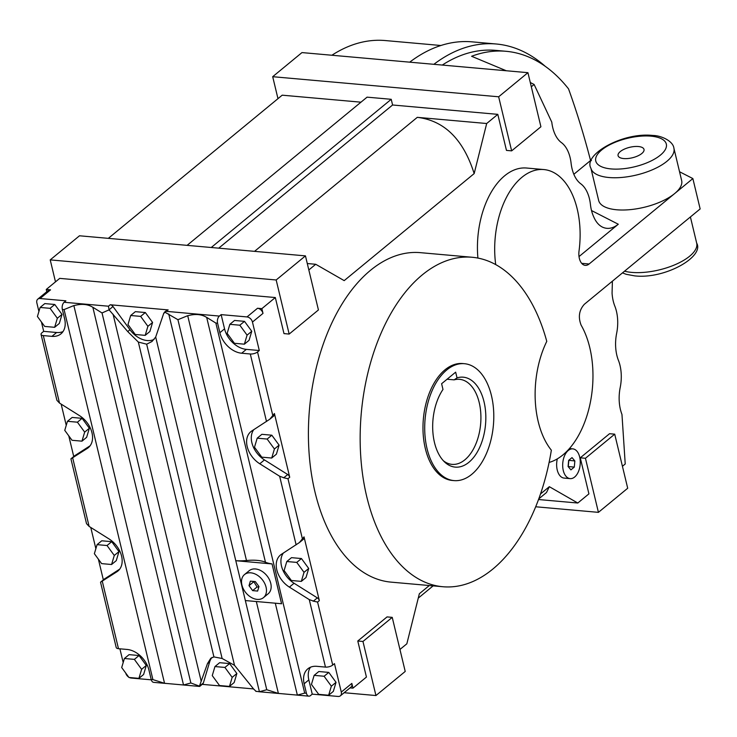 <?xml version="1.0" encoding="UTF-8"?>
<svg xmlns="http://www.w3.org/2000/svg" width="737" height="737" viewBox="0 0 737 737"><rect width="100%" height="100%" fill="white"/><g stroke="black" fill="none" stroke-linecap="round" stroke-linejoin="round"><path stroke-width="1.11" d="M673.913 148.275C673.167 140.914 660.849 135.461 652.881 135.47C622.544 131.987 582.949 154.715 590.908 168.202A42.682 17.273 -13.5 0 0 608.992 177.516A42.682 17.273 -13.5 0 0 653.691 169.206A42.682 17.273 -13.5 0 0 673.913 148.275L681.651 180.528A42.682 17.273 166.5 0 1 674.65 193.564L692.863 178.566L700.15 208.93L584.349 304.28C579.089 310.13 578.011 317.085 581.115 325.146A80.029 46.763 -84.9 0 1 562.939 454.904A80.029 46.763 -84.9 0 1 549.102 462.44M590.908 168.202L598.656 200.455A42.682 17.273 166.5 0 0 616.731 209.778A42.682 17.273 166.5 0 0 674.65 193.564L589.112 263.993A12.805 7.481 -84.9 0 1 585.242 265.366A12.805 7.481 -84.9 0 1 579.033 250.995A72.558 42.396 95.1 0 0 543.823 169.556A72.558 42.396 95.1 0 0 521.907 177.313A72.558 42.396 95.1 0 0 495.715 264.574A12.805 7.481 -84.9 0 1 495.715 264.611M543.823 169.556L526.577 168.027A72.558 42.396 95.1 0 0 504.661 175.775A72.558 42.396 95.1 0 0 477.908 258.07M638.362 146.516A13.34 5.399 -13.5 0 0 624.396 149.114A13.34 5.399 -13.5 0 0 618.076 155.654A13.34 5.399 -13.5 0 0 623.723 158.566A13.34 5.399 -13.5 0 0 637.689 155.968A13.34 5.399 -13.5 0 0 644.009 149.427A13.34 5.399 -13.5 0 0 638.362 146.516M244.5 574.574L249.18 570.714A14.933 10.511 50.5 0 1 255.49 568.964A14.933 10.511 50.5 0 1 269.254 579.31A14.933 10.511 50.5 0 1 268.167 593.782L263.487 597.633A14.933 10.511 -129.5 0 0 264.565 583.17A14.933 10.511 -129.5 0 0 250.801 572.824A14.933 10.511 -129.5 0 0 244.5 574.574A14.933 10.511 -129.5 0 0 243.422 589.038A14.933 10.511 -129.5 0 0 257.176 599.384A14.933 10.511 -129.5 0 0 263.487 597.633M574.657 477.023A14.933 8.733 95.1 0 0 580.212 460.653A14.933 8.733 95.1 0 0 572.796 448.861A14.933 8.733 95.1 0 0 568.282 450.464A14.933 8.733 95.1 0 0 562.727 466.834A14.933 8.733 95.1 0 0 570.152 478.626A14.933 8.733 95.1 0 0 574.657 477.023M447.064 379.233L454.13 379.859A42.682 24.938 95.1 0 1 459.584 379.334A42.682 24.938 95.1 0 1 479.216 402.568A42.682 24.938 95.1 0 1 452.021 464.365A42.682 24.938 95.1 0 1 443.37 460.745M457.032 377.878L455.659 372.157L441.61 383.728L442.983 389.449A45.141 26.385 95.1 0 0 434.48 442.55A45.141 26.385 95.1 0 0 444.687 462.081A45.141 26.385 95.1 0 0 475.982 454.167A45.141 26.385 95.1 0 0 484.025 401.757A45.141 26.385 95.1 0 0 457.032 377.878L454.13 379.859M454.056 480.607L452.325 480.46A58.684 34.298 -84.9 0 1 425.323 448.52A58.684 34.298 -84.9 0 1 445.001 369.817A58.684 34.298 -84.9 0 1 462.725 363.544L464.448 363.7A58.684 34.298 95.1 0 0 427.045 448.667A58.684 34.298 95.1 0 0 454.056 480.607A58.684 34.298 95.1 0 0 491.45 395.64A58.684 34.298 95.1 0 0 464.448 363.7M123.199 662.545L119.901 648.809M103.346 579.862L98.38 559.18M95.865 548.687L90.762 527.443M73.737 456.516L68.771 435.843M66.247 425.341L61.153 404.106M38.914 311.493L36.85 302.889A5.334 3.749 50.5 0 1 37.771 299.148A5.334 3.749 50.5 0 1 40.019 298.522L65.897 300.825L64.137 302.271A5.334 3.114 95.1 0 0 62.35 309.429L64.626 318.918A21.336 15.007 50.5 0 1 60.95 333.852A21.336 15.007 50.5 0 1 51.94 336.358L43.308 335.593A5.334 2.156 166.5 0 1 41.051 334.423A5.334 2.156 166.5 0 1 41.926 332.792L43.686 331.346L41.438 321.986M289.162 334.064L276.172 279.977L50.217 259.885L79.485 235.785L305.45 255.877L318.43 309.955L289.162 334.064L283.985 333.603L275.325 297.545L59.715 278.374L46.247 289.466L46.79 291.723M360.973 102.185L282.197 95.184L108.33 238.346M574.851 460.957L574.298 467.092L570.917 469.884L568.089 466.53L568.642 460.395L572.023 457.603L574.851 460.957L568.724 460.321M574.298 467.092L568.264 466.558L568.817 460.422M570.152 478.626L564.109 478.083A14.933 8.733 -84.9 0 1 557.31 458.865M530.29 82.507L534.113 84.46L551.783 122.121A32.013 18.701 -84.9 0 0 561.437 142.619A32.013 18.701 95.1 0 1 571.092 163.199A32.013 18.701 95.1 0 0 580.756 183.78A32.013 18.701 -84.9 0 1 590.429 204.453A32.013 18.701 95.1 0 0 593.764 216.945C595.837 221.773 598.665 225.135 602.258 227.024C607.463 229.511 612.806 228.581 618.288 224.232L579.015 256.577M534.113 84.46L531.313 86.763M277.969 98.657L272.699 76.694L301.967 52.585L527.932 72.677L498.654 96.787L511.644 150.864L506.466 150.403L497.807 114.355L486.687 123.512L474.167 173.591L344.188 280.622L315.722 264.279L308.831 269.963M275.325 297.545L261.865 308.637L262.998 313.382L252.459 322.06L259.295 350.517L257.535 351.964A5.334 2.156 166.5 0 1 250.294 353.99L241.672 353.226A21.336 15.007 50.5 0 1 219.866 332.719L217.59 323.23A5.334 3.114 -84.9 0 1 219.377 316.072L221.137 314.625L247.006 316.928A5.334 3.749 50.5 0 1 252.459 322.06M274.422 413.521L289.724 477.281A3.418 2.404 -129.5 0 0 287.716 474.527L264.454 459.916L259.774 463.776A21.336 15.007 50.5 0 1 250.884 431.633A21.336 15.007 50.5 0 1 251.879 430.905L269.77 419.242L274.422 413.521A3.418 2.404 -129.5 0 1 273.832 415.908L270.055 419.021M304.031 536.858L319.342 600.618A3.418 2.404 -129.5 0 0 317.325 597.873L294.072 583.253L289.383 587.113A21.336 15.007 50.5 0 1 280.502 554.97A21.336 15.007 50.5 0 1 281.497 554.252L299.379 542.579L304.031 536.858A3.418 2.404 -129.5 0 1 303.441 539.254L299.664 542.358M332.709 665.069L334.46 663.622L341.295 692.08A5.334 3.749 50.5 0 1 340.374 695.82A5.334 3.749 50.5 0 1 338.126 696.447L312.248 694.143L310.489 695.59A5.334 3.114 -84.9 0 1 308.886 696.161A5.334 3.114 -84.9 0 1 306.426 693.259L304.151 683.77A21.336 15.007 50.5 0 1 307.836 668.827A21.336 15.007 50.5 0 1 316.846 666.322L325.468 667.096A5.334 2.156 -13.5 0 0 332.709 665.069L317.583 602.065L312.829 601.024M340.374 695.82L350.913 687.142A5.334 3.749 50.5 0 0 351.835 683.402L352.977 688.146L366.436 677.063L357.786 641.006L387.054 616.906L392.231 617.366L405.221 671.444L375.944 695.544L362.963 641.466L392.231 617.366M399.942 649.472L406.842 643.797L419.362 593.718L429.303 585.528M540.516 493.947L549.332 486.687L577.799 503.021L588.918 493.864L580.268 457.815L609.545 433.706L614.713 434.167L627.703 488.244L598.426 512.353L535.698 506.77M622.424 466.281L625.225 463.978L621.964 414.443A32.013 18.701 95.1 0 1 620.213 387.45A32.013 18.701 -84.9 0 0 618.435 360.375A32.013 18.701 95.1 0 1 616.648 333.299A32.013 18.701 -84.9 0 0 614.842 306.159A32.013 18.701 95.1 0 1 612.069 293.206L612.401 281.184M442.873 586.735L391.126 582.138A165.383 96.648 -84.9 0 1 308.987 451.643A165.383 96.648 -84.9 0 1 370.471 270.341A165.383 96.648 -84.9 0 1 420.431 252.662L472.177 257.268A165.383 96.648 95.1 0 0 422.218 274.938A165.383 96.648 95.1 0 0 360.734 456.24A165.383 96.648 95.1 0 0 442.873 586.735A165.383 96.648 95.1 0 0 492.832 569.065A165.383 96.648 95.1 0 0 551.35 450.187A76.823 44.893 -84.9 0 1 546.771 341.369A165.383 96.648 95.1 0 0 472.177 257.268M250.359 581.143L255.343 581.585L258.973 586.551L257.618 591.065L252.644 590.623L249.014 585.657L250.359 581.143M253.629 581.429L257.093 586.965L258.798 587.113M257.093 586.965L252.644 590.623M253.464 582L249.014 585.657M227.162 333.364L229.861 324.317L239.82 325.21L247.079 335.142L244.38 344.179L234.421 343.295L227.162 333.364M239.82 325.21L244.5 321.35L234.541 320.466L229.861 324.317M244.5 321.35L251.759 331.282L249.06 340.328L244.38 344.179M251.759 331.282L247.079 335.142M311.438 684.415L314.137 675.368L324.096 676.253L331.355 686.184L328.656 695.231L318.697 694.346L311.438 684.415M324.096 676.253L328.785 672.402L318.826 671.518L314.137 675.368M328.785 672.402L336.044 682.333L333.336 691.37L328.656 695.231M336.044 682.333L331.355 686.184M121.697 667.547L124.406 658.5L134.364 659.385L141.615 669.316L138.915 678.362L128.957 677.478L121.697 667.547M134.364 659.385L139.044 655.525L129.086 654.64L124.406 658.5M139.044 655.525L146.304 665.456L143.604 674.502L138.915 678.362M146.304 665.456L141.615 669.316M37.421 316.495L40.12 307.449L50.079 308.333L57.339 318.264L54.639 327.311L44.681 326.427L37.421 316.495M50.079 308.333L54.768 304.482L44.81 303.589L40.12 307.449M54.768 304.482L62.019 314.404L59.319 323.451L54.639 327.311M62.019 314.404L57.339 318.264M212.256 675.599L214.955 666.552L224.914 667.436L232.173 677.367L229.474 686.414L219.515 685.53L212.256 675.599M224.914 667.436L229.603 663.576L219.644 662.692L214.955 666.552M229.603 663.576L236.863 673.507L234.154 682.554L229.474 686.414M236.863 673.507L232.173 677.367M127.98 324.547L130.679 315.5L140.638 316.385L147.897 326.316L145.198 335.363L135.24 334.478L127.98 324.547M140.638 316.385L145.327 312.534L135.368 311.65L130.679 315.5M145.327 312.534L152.577 322.465L149.878 331.503L145.198 335.363M152.577 322.465L147.897 326.316M284.104 570.558L286.804 561.52L296.762 562.405L304.022 572.336L301.322 581.382L291.364 580.489L284.104 570.558M296.762 562.405L301.451 558.545L291.493 557.66L286.804 561.52M301.451 558.545L308.711 568.476L306.002 577.522L301.322 581.382M308.711 568.476L304.022 572.336M254.495 447.221L257.195 438.174L267.153 439.059L274.413 448.99L271.713 458.036L261.755 457.152L254.495 447.221M267.153 439.059L271.833 435.208L261.875 434.314L257.195 438.174M271.833 435.208L279.093 445.139L276.393 454.176L271.713 458.036M279.093 445.139L274.413 448.99M94.364 553.69L97.072 544.643L107.031 545.527L114.281 555.458L111.582 564.505L101.623 563.621L94.364 553.69M107.031 545.527L111.711 541.677L101.752 540.792L97.072 544.643M111.711 541.677L118.97 551.608L116.271 560.645L111.582 564.505M118.97 551.608L114.281 555.458M64.755 430.353L67.454 421.306L77.413 422.19L84.672 432.122L81.973 441.168L72.014 440.275L64.755 430.353M77.413 422.19L82.102 418.33L72.143 417.446L67.454 421.306M82.102 418.33L89.361 428.261L86.653 437.308L81.973 441.168M89.361 428.261L84.672 432.122M63.004 331.586A21.336 15.007 50.5 0 1 56.62 332.498L43.686 331.346M164.544 683.3L73.857 305.56L64.073 309.577L152.909 679.606L164.544 683.3L183.522 684.986L190.855 682.978L199.441 686.147L207.447 663.65L210.791 658.252L213.923 656.916L222.123 658.491L234.504 665.318L254.164 689.666M93.258 307.587C88.044 304.049 81.374 303.451 73.23 305.809M163.78 313.188L155.691 337.039L151.979 341.507L146.663 344.188L138.335 342.069L127.722 331.576L109.094 309.835L102.028 312.958L92.834 307.246L183.522 684.986M109.094 309.835L112.982 306.5A3.418 2.404 -129.5 0 0 110.228 304.768L168.183 309.918A3.418 2.404 -129.5 0 0 166.746 310.323L164.277 312.35L168.183 309.918M109.14 310.277L108.468 306.214L64.137 302.271M41.051 334.423L56.915 400.311L59.513 403.075L79.393 415.567A21.336 15.007 50.5 0 1 88.283 447.709A21.336 15.007 50.5 0 1 87.288 448.437L70.927 458.847L86.524 523.657L89.122 526.421L109.002 538.913A21.336 15.007 50.5 0 1 117.892 571.046A21.336 15.007 50.5 0 1 116.897 571.774L100.536 582.193L116.216 647.519A5.334 2.156 -13.5 0 0 118.482 648.689L127.105 649.454A21.336 15.007 50.5 0 1 148.911 669.961L151.186 679.45A5.334 3.114 95.1 0 0 153.646 682.351L165.825 683.439M151.288 679.827L131.14 678.04A5.334 3.749 50.5 0 1 129.362 677.506M128.708 677.137A5.334 3.749 50.5 0 1 125.714 673.038M312.248 694.143L308.831 679.91A21.336 15.007 50.5 0 1 310.452 667.243M255.803 691.269L259.415 691.73L266.757 689.731L278.393 693.425L297.361 695.111L304.703 693.102L306.426 693.259M317.325 597.873L313.428 601.079L309.264 599.605L289.383 587.113M287.716 474.527L283.809 477.742L279.655 476.259L259.774 463.776M221.137 314.625L224.555 328.859A21.336 15.007 -129.5 0 0 246.361 349.375L259.295 350.517M261.865 308.637L257.545 308.25A5.334 3.749 50.5 0 1 262.998 313.382M112.982 306.5L129.961 329.734A21.336 15.007 -129.5 0 0 154.079 339.398M165.079 312.064L163.715 313.52M146.663 344.188L222.123 658.491M155.691 337.039L234.504 665.318M113.074 314.22L201.229 681.393M102.028 312.958L190.855 682.978M119.707 569.121L104.479 578.941A3.418 2.404 -129.5 0 0 104.313 579.061A3.418 2.404 -129.5 0 0 104.175 579.19M90.098 445.784L74.861 455.604A3.418 2.404 -129.5 0 0 74.704 455.715A3.418 2.404 -129.5 0 0 74.557 455.853M299.95 542.11L303.285 539.364A3.418 2.404 -129.5 0 0 303.441 539.254M283.367 553.045A21.336 15.007 -129.5 0 0 294.072 583.253M253.749 429.699A21.336 15.007 -129.5 0 0 264.454 459.916M270.332 418.773L273.667 416.027A3.418 2.404 -129.5 0 0 273.832 415.908M289.724 477.281L287.974 478.728L283.367 477.696M212.026 657.441A21.336 15.007 -129.5 0 0 209.686 661.808L207.447 663.65M253.933 689.279L256.163 691.463M199.663 686.442L202.776 683.881A3.418 2.404 -129.5 0 0 203.366 682.978L199.441 686.147M203.366 682.978L209.686 661.808M253.675 688.938L202.196 684.36M177.921 319.701L235.785 560.71A42.682 17.273 -13.5 0 0 246.49 560.544L187.705 315.685L177.921 319.701L164.766 312.101M246.49 560.544A32.013 12.953 166.5 0 1 265.467 562.239A32.013 12.953 -13.5 0 0 272.045 563.897L281.608 603.75L245.347 600.563L266.757 689.731M272.045 563.897L281.571 603.778M245.347 600.563L235.785 560.71L271.999 563.934M207.097 317.711C201.892 314.174 195.213 313.575 187.078 315.933M256.329 601.539L278.393 693.425M217.59 323.23L215.867 323.073L206.673 317.371L265.467 562.239M37.771 299.148L48.31 290.47A5.334 3.749 50.5 0 1 50.558 289.844L40.019 298.522M46.247 289.466L50.558 289.844M352.977 688.146L350.011 687.888M679.551 171.758L692.863 178.566M573.837 174.282L590.567 160.509L591.415 160.583M254.541 251.354L417.289 117.34L486.687 123.512M497.807 114.355L392.591 104.995L391.227 99.302L211.243 247.503M218.723 248.166L392.591 104.995M315.722 264.279L307.283 263.533M577.799 503.021L538.526 499.529M590.567 160.509A682.877 399.058 95.1 0 0 568.54 88.873A213.398 124.71 95.1 0 0 506.043 51.295A213.398 124.71 95.1 0 0 471.606 56.279L506.264 70.752M442.274 65.068A213.398 124.71 -84.9 0 1 495.688 50.374L506.043 51.295M580.268 457.815L585.445 458.276L598.426 512.353M511.644 150.864L540.912 126.764L527.932 72.677M585.445 458.276L614.713 434.167M187.097 245.357L367.072 97.155L391.227 99.302M55.487 281.856L50.217 259.885M305.45 255.877L276.172 279.977M344.142 692.716L375.944 695.544M357.786 641.006L362.963 641.466M498.654 96.787L272.699 76.694M409.717 62.166A219.801 128.45 -84.9 0 1 472.113 41.852L496.259 43.999A219.801 128.45 -84.9 0 1 545.242 66.321M433.872 64.312A219.801 128.45 -84.9 0 1 496.259 43.999M331.88 55.247A213.398 124.71 -84.9 0 1 385.294 40.553L440.892 45.501M549.332 486.687L546.495 492.528L538.765 498.894M417.289 117.34C444.374 120.592 463.333 139.339 474.167 173.591M650.946 136.152A36.279 14.676 -13.5 0 0 601.724 149.933A36.279 14.676 -13.5 0 0 611.139 168.93A36.279 14.676 -13.5 0 0 660.37 155.148A36.279 14.676 -13.5 0 0 650.946 136.152M690.403 216.954L696.686 243.146A42.682 17.273 166.5 0 1 676.465 264.086A42.682 17.273 166.5 0 1 631.766 272.395A42.682 17.273 166.5 0 1 624.534 271.188M257.535 351.964L272.662 414.968M287.974 478.728L302.271 538.305M317.583 602.065L319.342 600.618M351.835 683.402L341.295 692.08M56.62 332.498L51.94 336.358M64.073 309.577L62.35 309.429M43.308 335.593L59.513 403.075M72.668 457.852L89.122 526.421M102.277 581.198L118.482 648.689M152.909 679.606L151.186 679.45M308.831 679.91L304.151 683.77M309.264 599.605L325.468 667.096M279.655 476.259L296.117 544.827M250.294 353.99L266.499 421.481M215.867 323.073L304.703 693.102M246.361 349.375L241.672 353.226M224.555 328.859L219.866 332.719M257.545 308.25L247.006 316.928M129.961 329.734L127.722 331.576M108.468 306.214L110.228 304.768M138.335 342.069L213.923 656.916M118.795 570.208L116.897 571.774M104.479 578.941L100.573 582.156M74.861 455.604L70.964 458.81M89.186 446.871L87.288 448.437M168.727 313.99L259.415 691.73M275.306 603.225L297.361 695.111M219.377 316.072L166.424 311.364M618.288 224.232L591.516 210.542M589.112 263.993L581.677 263.339M696.686 243.146C704.655 256.633 665.05 279.36 634.714 275.878L626.238 274.311L622.479 272.883M572.796 448.861L569.434 448.566M258.751 691.702L279.664 693.563M296.698 695.074L308.886 696.161M104.313 579.061L100.545 582.166M74.704 455.715L70.927 458.829M182.859 684.949L199.653 686.442M418.257 598.122L433.135 585.869"/></g></svg>
